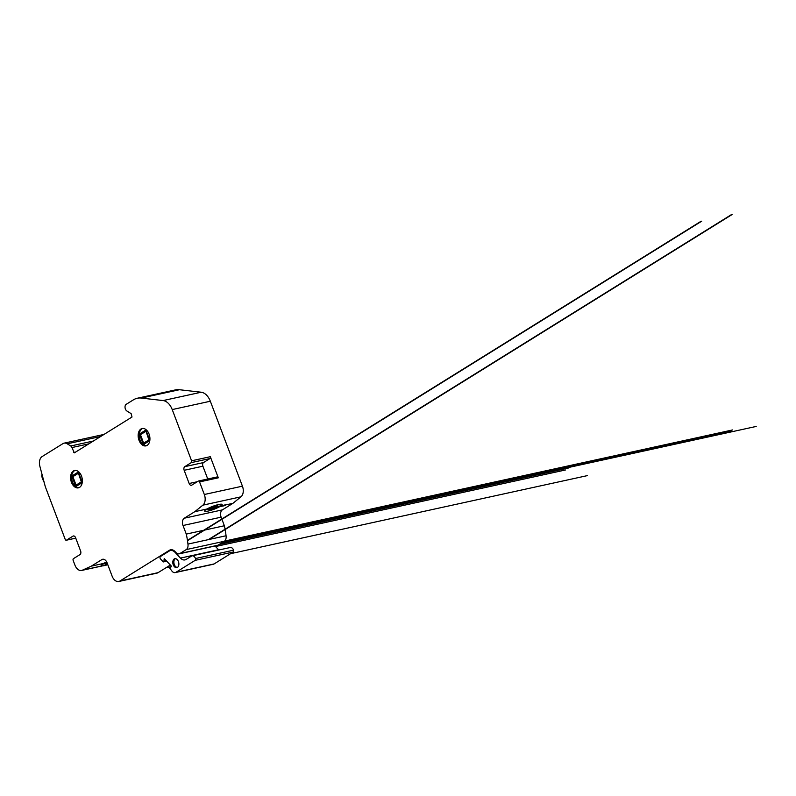 <?xml version="1.0" encoding="UTF-8"?>
<svg xmlns="http://www.w3.org/2000/svg" width="796" height="796" viewBox="0 0 796 796"><rect width="100%" height="100%" fill="white"/><g stroke="black" fill="none" stroke-linecap="round" stroke-linejoin="round"><path stroke-width="1.19" d="M177.339 567.458A4.587 2.955 77.7 0 1 174.025 563.568A4.587 2.955 77.7 0 1 175.419 558.653M177.438 567.399A4.587 2.955 77.7 0 1 176.821 567.648A4.587 2.955 77.7 0 1 172.961 563.807A4.587 2.955 77.7 0 1 174.861 558.692A4.587 2.955 77.7 0 1 178.593 562.046A4.587 2.955 77.7 0 1 177.438 567.399M163.827 561.857L164.334 558.692L171.16 565.876L171.319 566.672L169.687 568.095L172.175 571.379A5.731 3.691 -102.3 0 0 175.21 572.593A5.731 3.691 -102.3 0 0 175.976 572.274L195.179 560.344A1.423 0.915 -102.3 0 0 195.488 558.523A4.308 2.776 -102.3 0 0 192.135 555.837A4.308 2.776 -102.3 0 0 191.557 556.066L186.145 559.429A8.577 5.522 77.7 0 1 184.98 559.906A8.577 5.522 77.7 0 1 180.443 558.096L175.02 552.325A8.666 5.582 -102.3 0 0 170.463 550.524A8.666 5.582 -102.3 0 0 169.319 550.981L160.434 556.503A1.433 0.925 -102.3 0 0 160.484 558.921L163.309 561.936L166.782 561.21M229.666 547.728A4.308 2.776 77.7 0 1 230.243 547.499A4.308 2.776 77.7 0 1 233.596 550.185A1.423 0.915 77.7 0 1 233.288 552.006L214.094 563.936A5.731 3.691 77.7 0 1 213.318 564.255L175.21 572.593M215.019 545.996L218.552 549.747A8.577 5.522 -102.3 0 0 218.791 549.996M163.966 561.508L166.543 560.951M164.006 561.26L166.344 560.742M163.966 559.15L164.702 558.991M41.979 474.655A2.866 1.841 -102.3 0 0 42.118 477.431L43.81 481.908M91.321 566.135L101.858 559.588A5.731 3.691 77.7 0 1 102.634 559.27A5.731 3.691 77.7 0 1 107.092 562.852L112.097 576.105A8.597 5.532 -102.3 0 0 118.803 581.478A8.597 5.532 -102.3 0 0 119.957 581L169.419 550.265A8.597 5.542 77.7 0 1 170.583 549.797A8.597 5.542 77.7 0 1 175.13 551.618L176.105 552.643A5.731 3.691 -102.3 0 0 179.13 553.847A5.731 3.691 -102.3 0 0 179.896 553.538L186.234 549.598A5.731 3.691 -102.3 0 0 187.946 544.096A57.481 37.014 -102.3 0 0 186.264 534.096L183.02 525.509A5.721 3.691 77.7 0 1 184.274 518.216L194.801 511.669L202.871 505.161A8.597 5.532 -102.3 0 0 204.323 494.505L199.567 481.918A1.433 0.925 -102.3 0 0 198.453 481.033A1.433 0.925 -102.3 0 0 198.254 481.112L191.776 485.132A2.866 1.841 77.7 0 1 191.388 485.291A2.866 1.841 77.7 0 1 189.159 483.5L184.165 470.297A2.866 1.841 77.7 0 1 184.791 466.655L191.269 462.625A1.433 0.925 -102.3 0 0 191.587 460.794L172.225 409.572A14.328 9.224 -102.3 0 0 163.1 400.567L141.32 398.06A28.726 18.497 -102.3 0 0 137.29 398.249A28.726 18.497 -102.3 0 0 133.439 399.821L126.166 404.348A3.652 2.348 -102.3 0 0 125.052 407.612A3.652 2.348 -102.3 0 0 126.882 410.995L131.141 413.661L132.017 417.014L74.336 452.854L71.909 447.551A2.915 1.881 -102.3 0 0 70.725 445.979L67.242 443.81A8.597 5.532 -102.3 0 0 64.098 443.153A8.597 5.532 -102.3 0 0 62.954 443.621L42.128 456.566A8.597 5.532 -102.3 0 0 39.8 466.018L45.312 486.714L65.242 539.469A1.433 0.925 -102.3 0 0 66.307 540.225A1.433 0.925 -102.3 0 0 66.496 540.146L72.983 536.126A2.866 1.841 77.7 0 1 73.371 535.967A2.866 1.841 77.7 0 1 75.6 537.758L80.595 550.961A2.866 1.841 77.7 0 1 79.968 554.603L73.481 558.633A1.433 0.925 -102.3 0 0 73.123 560.314L74.923 565.08A8.597 5.532 -102.3 0 0 81.62 570.453A8.597 5.532 -102.3 0 0 82.346 570.215L91.321 566.135L107.032 562.692M207.736 478.993L202.9 466.197A2.866 1.841 77.7 0 1 203.527 462.556L210.005 458.526A1.433 0.925 -102.3 0 0 210.313 456.695L218.303 477.819A1.433 0.925 -102.3 0 0 217.189 476.933A1.433 0.925 -102.3 0 0 216.99 477.013L198.662 481.023M137.29 398.249L175.399 389.911A28.726 18.497 77.7 0 1 179.438 389.722L201.209 392.229A14.328 9.224 77.7 0 1 210.333 401.234L242.432 486.167A8.597 5.532 77.7 0 1 240.979 496.813L232.91 503.331L222.382 509.878A5.721 3.691 -102.3 0 0 221.129 517.171L224.373 525.758A57.481 37.014 77.7 0 1 226.054 535.758A5.731 3.691 77.7 0 1 224.343 541.26L218.005 545.2A5.731 3.691 77.7 0 1 217.238 545.509L179.13 553.847M146.464 445.71A8.875 5.721 77.7 0 1 139.529 438.178A8.875 5.721 77.7 0 1 142.693 428.437M147.141 445.372A8.875 5.721 77.7 0 1 145.937 445.869A8.875 5.721 77.7 0 1 138.454 438.417A8.875 5.721 77.7 0 1 142.146 428.517A8.875 5.721 77.7 0 1 149.379 435.004A8.875 5.721 77.7 0 1 147.141 445.372M78.894 487.689A8.875 5.721 77.7 0 1 71.958 480.167A8.875 5.721 77.7 0 1 75.123 470.426M79.57 487.361A8.875 5.721 77.7 0 1 78.366 487.849A8.875 5.721 77.7 0 1 70.884 480.396A8.875 5.721 77.7 0 1 74.575 470.506A8.875 5.721 77.7 0 1 81.809 476.993A8.875 5.721 77.7 0 1 79.57 487.361M170.364 565.021L158.066 572.662A8.597 5.532 77.7 0 1 156.911 573.14L118.803 581.478M187.946 544.096L226.054 535.758M186.264 534.096L224.373 525.758M194.801 511.669L232.91 503.331M73.789 452.526L75.441 452.168M64.098 443.153L102.206 434.815A8.597 5.532 77.7 0 1 103.45 434.765M78.326 471.998L82.267 482.426M78.655 471.789L71.839 476.028L75.889 486.744M75.829 486.585L82.237 482.605M75.938 485.948L76.078 485.132L82.366 481.222M79.471 472.595L72.884 476.675L76.913 487.321M78.217 472.635L81.978 483.789M82.247 482.515L81.719 482.187M72.884 476.675L72.297 476.306M145.897 430.009L149.837 440.447M146.225 429.8L139.409 434.039L143.459 444.765M143.399 444.606L149.807 440.616M143.509 443.969L143.648 443.143L149.937 439.243M147.041 430.606L140.454 434.696L144.484 445.342M145.787 430.646L149.549 441.81M149.817 440.536L149.29 440.208M140.454 434.696L139.867 434.327M165.807 567.846L171.309 566.653M230.601 553.678L587.348 475.62M215.527 546.534L565.488 469.968M219.278 544.414L568.732 467.949M187.508 540.693L701.724 221.179M208.353 539.628L731.275 214.711M220.492 543.648L756.2 426.437M223.328 541.897L731.226 430.765M224.591 541.091L732.529 429.949M187.458 540.375L700.868 221.368M209.209 539.449L732.131 214.522M106.654 561.877A9.313 1.582 159.3 0 0 101.192 565.558A9.313 1.582 159.3 0 0 107.788 564.672M220.333 506.286A9.313 1.582 159.3 0 0 214.452 505.729A9.313 1.582 159.3 0 0 205.328 511.4A9.313 1.582 159.3 0 0 220.333 506.286M103.828 563.269L106.982 562.573M102.206 564.274L107.221 563.18M106.963 563.319L105.589 564.513L107.559 564.075M207.308 508.803L217.497 506.574M216.323 506.833L226.78 504.545M212.502 507.579L217.686 505.56M216.243 506.754L217.676 505.56M205.686 509.808L215.875 507.579M214.701 507.838L225.169 505.55M210.442 508.863L209.069 510.047L211.199 509.589L214.154 508.057M175.976 572.274L214.094 563.936M195.179 560.344L233.288 552.006M195.488 558.523L233.596 550.185M180.443 558.096L218.552 549.747M175.02 552.325L175.667 552.185M72.983 536.126L73.789 535.947M66.496 540.146L75.739 538.126M199.567 481.918L218.303 477.819M191.269 462.625L210.005 458.526M191.587 460.794L210.313 456.695M184.791 466.655L203.527 462.556M184.165 470.297L202.9 466.197M189.159 483.5L197.269 481.719M204.323 494.505L242.432 486.167M172.225 409.572L210.333 401.234M82.346 570.215L107.768 564.643M101.858 559.588L103.46 559.24M119.957 581L158.066 572.662M169.419 550.265L171.837 549.737M179.896 553.538L218.005 545.2M186.234 549.598L224.343 541.26M183.02 525.509L221.129 517.171M184.274 518.216L222.382 509.878M202.871 505.161L240.979 496.813M163.1 400.567L201.209 392.229M141.32 398.06L179.438 389.722M71.909 447.551L88.834 443.85M70.725 445.979L93.371 441.024M67.242 443.81L100.664 436.497M192.135 555.837L230.243 547.499M170.463 550.524L172.841 549.996M66.307 540.225L75.759 538.166M198.453 481.033L217.189 476.933M81.62 570.453L107.798 564.722"/></g></svg>

